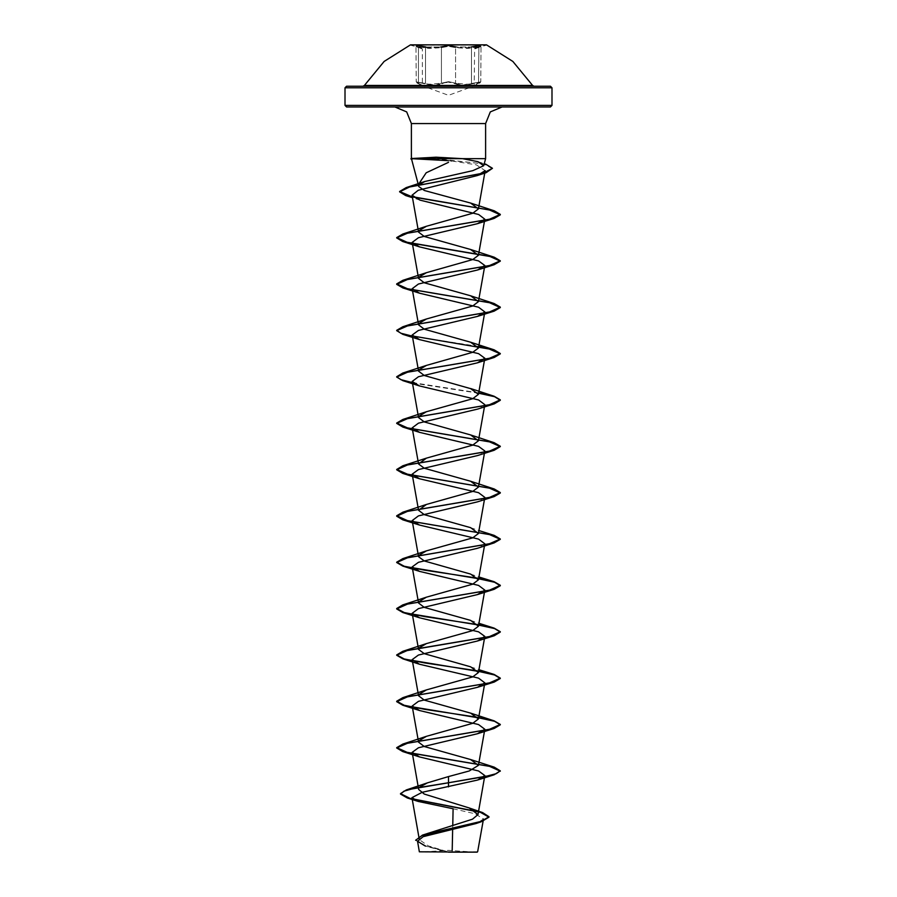 <?xml version="1.0" encoding="UTF-8"?>
<svg xmlns="http://www.w3.org/2000/svg" width="897" height="897" viewBox="0 0 897 897"><rect width="100%" height="100%" fill="white"/><g stroke="black" fill="none" stroke-linecap="round" stroke-linejoin="round"><path stroke-width="0.67" stroke-dasharray="4.49 3.36" d="M421.825 48.259L410.467 45.209L486.533 45.209L475.152 48.259L480.545 46.341M425.851 46.936L440.752 46.936L425.851 46.936L425.481 47.687L441.459 47.687L448.511 46.296L455.553 47.687L471.519 47.687L480.837 46.521L474.58 49.01L480.837 46.521L467.886 48.416L455.553 47.687L448.511 46.296L441.459 47.687L429.125 48.416L416.152 46.521L425.481 47.687L425.851 46.936L418.08 46.936L418.428 47.687L416.152 46.521L422.397 49.01L415.984 46.095L422.397 49.01L422.397 85.249L416.757 82.726L420.648 82.692L435.729 85.989L444.43 82.726L448.5 82.3L444.587 82.692L435.707 85.989L417.666 82.3L416.735 82.681L417.385 83.197L422.902 85.977L416.365 82.434L418.641 83.847L416.152 81.829L429.125 84.307L441.459 83.141L435.471 85.26L416.152 81.829L415.984 46.095L416.152 81.829L422.902 85.977L448.5 95.295L474.076 85.989L480.231 82.726L476.352 82.681L461.282 85.977L452.581 82.726L448.5 82.3L452.424 82.681L461.305 85.977L480.142 82.378L474.076 85.989L480.837 81.829L461.563 85.249L455.553 83.141L467.886 84.296L480.837 81.829L474.58 85.26L478.561 83.141L478.897 46.936L475.074 48.292L478.897 46.936L471.149 46.936L471.519 47.687L471.149 46.936L456.259 46.936L455.553 47.687L456.259 46.936L471.149 46.936M416.443 46.341L422.397 49.01M440.752 46.936L441.459 47.687L440.752 46.936L448.5 45.545L456.259 46.936M455.553 83.141L448.511 81.571L441.459 83.141L442.165 83.87L441.459 83.141L448.5 81.571L455.553 83.141L454.857 83.87L455.553 83.141L455.553 47.687L455.553 83.141M439.519 85.473L457.515 85.473M465.992 85.473L475.029 85.473M421.971 85.473L430.975 85.473M423.653 86.247L550.444 86.247M477.664 851.724L448.321 851.903L428.34 845.826L419.392 839.749L428.082 833.01M502.152 106.945L394.848 106.945M448.5 160.72L451.953 160.978L448.5 162.323M418.372 184.681L418.226 184.064M452.738 825.677L452.66 829.243M452.189 850.434L452.155 851.702M451.953 160.978L476.296 164.779L485.21 170.632M484.84 404.637L477.473 409.167M484.84 451.012L477.496 455.53M484.829 497.375L477.473 501.894M484.829 543.75L477.484 548.269M453.108 808.802L475.186 813.848L483.427 819.028L475.982 823.513M415.636 840.209L424.27 845.759L446.325 851.814L419.404 851.791M415.636 839.827L425.705 845.86L448.321 851.903M424.27 845.759L448.22 851.881M478.74 717.454L478.056 717.342M478.74 671.091L478.056 670.967M478.74 624.727L478.056 624.604M478.74 578.352L478.056 578.24M478.74 392.886L412.351 382.571M478.74 346.511L412.351 336.207M413.416 197.082L412.306 196.835M478.023 161.639L485.456 164.028L434.44 158.511L436.222 160.316M478.673 393.256L412.418 382.974M492.509 168.67L483.315 163.781L434.44 158.892L411.465 158.892M411.409 158.511L434.44 158.511L436.077 157.199M346.556 86.247L533.939 86.247M425.481 83.141L425.481 47.687L425.481 83.141M478.852 46.947L474.58 49.01L474.188 85.933L478.561 83.141L478.852 46.947L481.005 46.095L480.837 81.829L478.348 83.847L480.837 81.829L481.005 46.095L475.074 48.292M427.914 87.805L469.086 87.805M418.428 83.141L418.428 47.687L418.428 83.141M441.459 83.141L441.459 47.687L441.459 83.141M471.519 83.141L471.519 47.687L471.519 83.141M475.309 852.15L448.5 850.412L424.752 851.769M470.6 666.774L478.987 669.678M470.6 620.399L478.987 623.303M470.6 574.035L478.987 576.939M470.6 527.66L478.987 530.564M420.009 200.177L412.452 197.665M424.539 851.802L421.691 852.15"/><path stroke-width="1.35" d="M475.029 85.473L532.594 85.473L512.86 61.433L486.533 44.85L410.467 44.85L448.5 44.85L410.467 44.85L384.14 61.433L364.406 85.473L421.971 85.473M425.851 46.936L417.43 45.568L416.443 46.341M456.259 46.936L448.5 45.545L440.752 46.936M457.515 85.473L465.992 85.473M469.086 87.805L552.003 87.805L550.444 86.247L448.5 86.247L533.939 86.247L532.594 85.473L364.406 85.473L363.061 86.247L423.653 86.247M430.975 85.473L439.519 85.473M550.444 106.945L448.5 106.945L550.444 106.945L552.003 105.398L448.5 105.398L552.003 105.398L552.003 87.805L344.997 87.805L346.556 86.247L448.5 86.247L363.061 86.247M448.5 852.15L477.238 852.15L448.5 852.15M419.392 787.353L427.364 782.857L448.5 776.578L448.5 782.789L414.111 788.396L403.975 791.21L400.488 794.013L407.305 798.016L480.5 812.357L488.932 817.133L481.263 821.798L475.982 823.513L423.216 836.643L417.531 841.24L419.404 851.791L477.238 852.15M411.409 158.702L411.409 123.506L406.644 111.89L394.848 106.945L502.152 106.945L490.356 111.89L485.591 123.506L411.409 123.506L485.591 123.506L485.591 158.702L411.409 158.702L448.5 160.72M448.5 162.323L426.142 172.796L418.372 184.681L411.465 158.915M418.888 184.973L424.774 181.553L472.831 170.677L483.718 165.676L478.023 161.651L462.549 158.702L485.591 158.702L483.718 165.687M411.409 158.511L436.077 157.199L462.549 158.702M478.303 578.666L402.82 566.153L396.754 562.542L407.709 557.654L494.18 542.965L477.484 548.269L418.417 562.262L412.16 566.926L419.516 571.445L478.583 585.449L484.84 590.114L477.484 594.633L418.428 608.637L412.183 613.301L419.538 617.82L478.572 631.813L484.84 636.478L477.484 640.996L418.417 655.001L412.16 659.665L419.504 664.184L478.572 678.188L484.829 682.852L477.462 687.371L418.428 701.364L412.172 706.029L419.516 710.547L478.583 724.552L484.84 729.216L477.484 733.735L418.417 747.739L412.16 752.404L419.516 756.922L478.583 770.915L484.84 775.591L477.496 780.098L422.229 792.309L411.958 797.68L418.294 801.47L453.108 808.802L452.738 825.677M452.66 829.243L452.189 850.434M448.5 786.916L448.5 782.789L494.18 774.806L500.246 770.815L496.31 773.707L485.098 776.611L406.397 789.965L400.488 793.621L409.907 798.364L482.552 812.604L488.932 816.741L481.51 821.327L422.453 835.085L472.484 819.208L477.955 814.622L469.277 807.939L424.259 794.092L418.697 789.495L412.16 752.404M448.5 776.578L469.266 770.938L478.46 765.309L470.6 759.501L424.292 746.472L418.54 742.122M418.708 740.956L426.411 736.325L472.708 723.285L478.46 718.934L470.6 713.137L424.292 700.097L418.54 695.758M418.697 694.581L426.411 689.95L472.708 676.921L478.46 672.571L470.6 666.774L424.292 653.734L418.54 649.383M418.697 648.217L426.4 643.586L472.708 630.546L478.46 626.207L470.6 620.399L424.292 607.37L418.54 603.019M418.697 601.853L426.4 597.223L472.708 584.182L478.471 579.832L470.6 574.035L424.292 560.995L418.529 556.656L412.16 520.563L419.516 525.081L478.572 539.075L484.829 543.75L478.482 579.832M418.697 555.478L426.4 550.848L472.697 537.819L478.471 533.468L470.6 527.66L424.303 514.631L418.529 510.281L426.4 504.484L472.697 491.444L478.471 487.105L470.611 481.297L424.303 468.268L418.529 463.917L426.4 458.109L472.697 445.08L478.471 440.73L470.611 434.933L424.303 421.893L418.529 417.542L412.16 381.46L419.504 385.979L478.583 399.972L484.84 404.637L478.482 440.73M418.686 416.376L426.4 411.745L472.697 398.717L478.471 394.366L470.611 388.569L424.303 375.529L418.529 371.179L412.16 335.086L419.516 339.604L478.572 353.609L484.829 358.273L477.473 362.792L418.417 376.796L412.16 381.46M418.686 370.013L426.389 365.382L472.697 352.342L478.471 347.991L470.611 342.194L424.303 329.165L418.529 324.815L412.16 288.722L419.516 293.241L478.583 307.245L484.84 311.909L477.473 316.428L418.428 330.421L412.16 335.086M418.686 323.638L426.389 319.007L472.697 305.978L478.471 301.627L470.6 295.831L424.303 282.79L418.518 278.44L412.16 242.358L419.538 246.877L478.583 260.87L484.84 265.534L477.496 270.053L418.417 284.057L412.16 288.722M418.686 277.274L426.389 272.643L472.697 259.614L478.482 255.264L470.611 249.456L424.303 236.427L418.518 232.076L412.015 195.187L420.009 200.177L478.684 214.54L484.84 219.171L477.484 223.689L418.428 237.683L412.183 242.358M418.686 230.91L426.389 226.279L472.697 213.239L478.482 208.889L470.611 203.092L424.393 190.545L418.652 186.43M478.482 208.889L485.21 170.632L477.249 175.599L418.17 190.287L412.015 195.187M494.18 542.965L500.246 539.355L489.28 534.466L402.809 519.778L396.754 516.179L407.709 511.279L494.18 496.602L500.246 492.991L489.269 488.091L402.809 473.414L396.754 469.804L407.72 464.915L494.18 450.238L500.246 446.628L489.28 441.728L402.82 427.05L396.754 423.44L407.72 418.54L494.191 403.863L477.473 409.167L418.428 423.16L412.183 427.824L419.538 432.343L478.572 446.347L484.84 451.012L478.482 487.105M494.18 450.238L477.496 455.53L418.417 469.523L412.16 474.188L419.516 478.718L478.583 492.711L484.829 497.375L478.482 533.468M477.473 501.894L418.417 515.898L412.16 520.563M417.542 841.24L425.413 846.151M422.453 835.085L415.636 840.209L422.083 835.612L481.263 821.798M448.5 106.945L346.556 106.945L448.5 106.945M500.246 770.815L494.191 767.204L407.72 752.527L396.754 747.627L402.82 744.017L489.291 729.339L500.246 724.44L494.18 720.84L478.74 717.454M478.056 717.342L424.528 709.303L404.233 705.277L396.754 701.263L402.82 697.653L489.28 682.976L500.246 678.076L494.18 674.466L478.74 671.091M478.056 670.967L424.528 662.928L404.233 658.914L396.754 654.888L402.809 651.289L489.269 636.601L500.246 631.712L494.18 628.102L478.74 624.727M478.056 624.604L424.528 616.564L404.233 612.539L396.754 608.525L402.809 604.914L489.28 590.237L500.246 585.337L494.18 581.727L478.74 578.352M478.056 578.24L424.539 570.2L404.244 566.175L396.754 562.161L402.82 558.551L489.291 543.862L500.246 538.974L494.191 535.363L407.731 520.686L396.754 515.786L402.82 512.176L489.291 497.499L500.246 492.599L494.191 489L407.72 474.311L396.754 469.423L402.82 465.812L489.291 451.135L500.246 446.235L494.18 442.625L407.72 427.947L396.754 423.048L402.82 419.448L489.28 404.76L500.246 399.871L494.18 396.261L478.74 392.886M412.351 382.571L400.813 379.622L396.754 376.684L402.809 373.074L489.28 358.396L500.246 353.508L494.18 349.886L478.74 346.511M412.351 336.207L400.813 333.258L396.754 330.32L402.82 326.71L489.28 312.021L500.246 307.133L494.18 303.522L407.72 288.845L396.754 283.945L402.82 280.335L489.291 265.658L500.246 260.758L494.191 257.159L407.731 242.482L396.754 237.582L402.82 233.971L489.291 219.294L500.246 214.394L494.191 210.784L413.416 197.082M412.306 196.835L399.602 191.453L406.184 187.551L483.315 173.11L492.509 168.288L485.456 164.028M500.246 771.196L489.269 766.307L402.809 751.619L396.754 748.02L407.709 743.12L494.18 728.442L500.246 724.832L494.539 721.334L478.673 717.835M478.303 717.768L402.82 705.255L396.754 701.645L407.72 696.756L494.191 682.068L500.246 678.468L494.539 674.97L478.673 671.461M478.303 671.404L402.82 658.891L396.754 655.281L407.731 650.381L494.191 635.704L500.246 632.093L494.539 628.595L478.673 625.097M478.303 625.03L402.82 612.516L396.754 608.906L407.72 604.017L494.18 589.34L500.246 585.73L494.539 582.231L478.673 578.733M494.191 403.863L500.246 400.253L494.539 396.754L478.673 393.256M412.418 382.974L402.82 380.687L396.754 377.065L407.731 372.177L494.191 357.499L500.246 353.889L489.291 349L402.82 334.312L396.754 330.701L407.72 325.813L494.18 311.124L500.246 307.514L489.28 302.625L402.82 287.948L396.754 284.338L407.709 279.438L494.18 264.761L500.246 261.15L489.28 256.25L402.809 241.573L396.754 237.974L407.709 233.074L494.18 218.397L500.246 214.787L489.594 209.965L405.612 195.501L399.602 191.835L409.436 187.047L486.152 172.661L492.509 168.288M411.465 158.892L410.848 158.892L411.465 158.892M480.545 46.341L479.559 45.568L471.149 46.936M448.5 105.398L344.997 105.398L448.5 105.398M346.556 106.945L344.997 105.398L344.997 87.805L427.914 87.805M419.381 839.749L411.958 797.68M477.955 814.622L484.84 775.58M478.482 765.309L484.84 729.216M418.518 742.122L412.16 706.04M478.482 718.946L484.84 682.852M418.518 695.758L412.16 659.665M478.482 672.571L484.84 636.478M418.518 649.394L412.16 613.301M478.482 626.207L484.84 590.114M418.518 603.019L412.16 566.926M418.518 510.281L412.16 474.188M418.518 463.917L412.16 427.824M478.482 394.366L484.84 358.273M478.482 347.991L484.84 311.909M478.482 301.627L484.84 265.534M478.482 255.264L484.84 219.171M483.427 819.028L477.664 851.724M469.277 807.939L482.552 812.604M427.364 782.857L406.397 789.965M407.305 798.016L418.294 801.47M424.774 181.553L406.184 187.551M470.6 759.501L494.191 767.204M426.411 736.314L402.82 744.017M470.6 713.137L494.18 720.84M426.4 689.95L402.82 697.653M478.987 669.678L494.18 674.466M426.4 643.586L402.809 651.289M478.987 623.303L494.18 628.102M426.4 597.223L402.809 604.914M478.987 576.939L494.18 581.727M426.4 550.848L402.82 558.551M478.987 530.564L494.191 535.363M426.4 504.484L402.82 512.176M470.611 481.297L494.191 489M426.4 458.109L402.82 465.812M470.611 434.933L494.18 442.625M426.4 411.745L402.82 419.448M470.611 388.558L494.18 396.261M426.389 365.382L402.809 373.074M470.611 342.194L494.18 349.886M426.389 319.007L402.82 326.71M470.6 295.831L494.18 303.522M426.389 272.643L402.82 280.335M470.6 249.456L494.191 257.159M426.389 226.279L402.82 233.971M470.611 203.092L494.191 210.784M477.249 175.599L486.152 172.661M412.452 197.665L405.612 195.501M477.484 223.689L494.18 218.397M419.538 246.877L402.809 241.573M477.496 270.053L494.18 264.761M419.516 293.241L402.82 287.948M477.484 316.428L494.18 311.124M419.516 339.615L402.82 334.312M477.473 362.803L494.191 357.499M419.504 385.979L402.82 380.687M419.538 432.354L402.82 427.05M419.516 478.718L402.809 473.414M477.473 501.905L494.18 496.602M419.516 525.081L402.809 519.778M419.516 571.445L402.82 566.153M477.484 594.633L494.18 589.34M419.527 617.82L402.82 612.516M477.484 641.007L494.191 635.704M419.504 664.184L402.82 658.891M477.462 687.382L494.191 682.068M419.516 710.559L402.82 705.255M477.484 733.735L494.18 728.442M419.516 756.922L402.809 751.619M477.496 780.098L494.18 774.806M411.914 158.22L410.848 158.892L412.059 159.218M475.074 48.292L478.852 46.947"/></g></svg>
